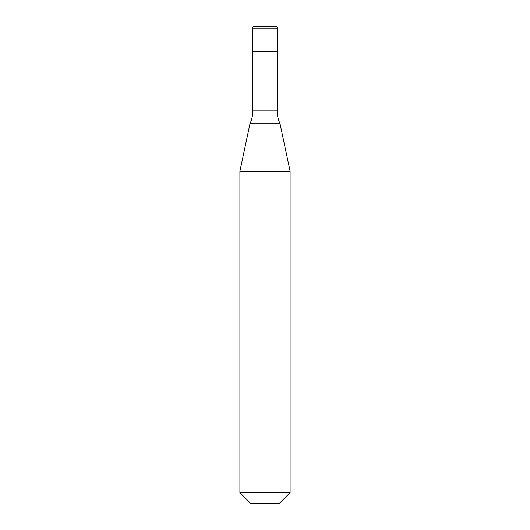 <?xml version="1.0" encoding="UTF-8"?>
<svg xmlns="http://www.w3.org/2000/svg" width="530" height="530" viewBox="0 0 530 530"><rect width="100%" height="100%" fill="white"/><g stroke="black" fill="none" stroke-linecap="round" stroke-linejoin="round"><path stroke-width="0.79" d="M252.446 28.176A1.676 1.676 0 0 1 254.122 26.5L275.878 26.5A1.676 1.676 0 0 1 277.554 28.176L252.446 28.176L252.446 51.602L277.554 51.602L277.554 28.176M275.878 26.5L254.122 26.5M277.137 110.187L252.863 110.187A33.476 33.476 0 0 1 249.974 123.801L280.026 123.801A33.476 33.476 0 0 1 277.137 110.187L277.137 51.602M239.898 492.622L290.102 492.622L279.224 503.5L250.776 503.5L239.898 492.622L239.898 171.21L290.102 171.21L280.026 123.801M290.102 492.622L290.102 171.21M249.974 123.801L239.898 171.21M252.863 110.187L252.863 51.602"/></g></svg>
